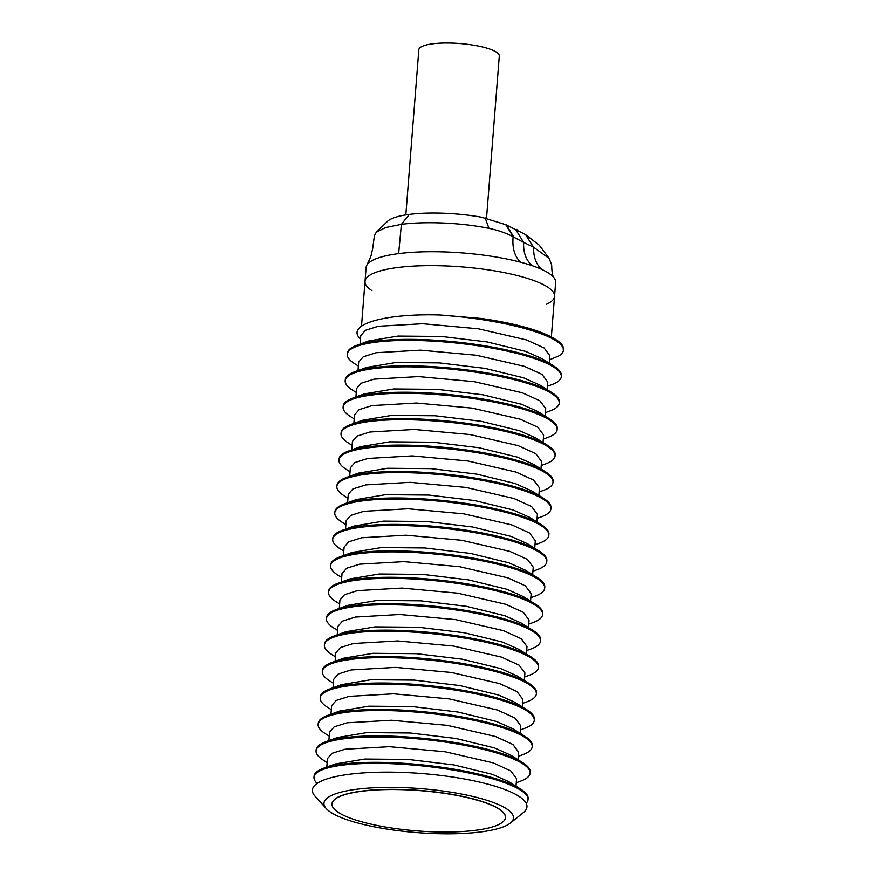 <?xml version="1.0" encoding="UTF-8"?>
<svg xmlns="http://www.w3.org/2000/svg" width="876" height="876" viewBox="0 0 876 876"><rect width="100%" height="100%" fill="white"/><g stroke="black" fill="none" stroke-linecap="round" stroke-linejoin="round"><path stroke-width="1.31" d="M515.559 229.545L516.774 229.392L517.661 230.596M405.829 214.916L418.837 49.691A40.351 9.373 4.5 0 1 432.645 43.8A40.351 9.373 4.5 0 1 476.073 45.607A40.351 9.373 4.5 0 1 499.298 56.02L486.53 218.179M371.939 290.635A95.057 22.075 4.5 0 1 365.018 281.404A95.057 22.075 -175.5 0 1 427.368 265.647A95.057 22.075 -175.5 0 1 531.261 279.641A95.057 22.075 -175.5 0 1 554.552 296.318L555.647 282.4A95.057 22.075 -175.5 0 0 554.158 277.955A95.057 22.075 -175.5 0 0 541.959 269.512A95.057 22.075 -175.5 0 0 532.356 265.735A95.057 22.075 -175.5 0 0 520.651 262.22A95.057 22.075 -175.5 0 0 398.635 253.624A95.057 22.075 -175.5 0 0 366.77 265.308A95.057 22.075 -175.5 0 0 366.113 267.487L365.018 281.404A95.057 22.075 4.5 0 1 427.368 265.647A95.057 22.075 4.5 0 1 531.261 279.641A95.057 22.075 4.5 0 1 554.552 296.318A95.057 22.075 4.5 0 1 546.274 304.355M554.158 277.955C552.657 276.717 551.836 272.392 551.683 265.001L549.153 258.42L539.298 245.225L525.567 234.604L533.418 247.12L523.629 242.378C523.202 252.693 526.115 260.479 532.356 265.735M549.153 258.42L533.418 247.12M409.322 214.412L401.394 224.322L385.385 227.607L376.253 232.271L387.52 221.343A68.514 15.91 -175.5 0 1 409.322 214.412A68.514 15.91 -175.5 0 1 481.274 217.16L505.726 224.65L515.734 229.632L523.629 242.378L513.106 236.772C506.01 232.983 497.973 230.18 488.983 228.373C460.426 222.471 424.466 221.321 401.394 224.322L398.635 253.624M376.253 232.271L374.402 235.677L372.596 249.167C370.537 257.194 372.223 253.821 366.77 265.308M539.298 245.225L525.567 234.604L515.734 229.632M505.726 224.65L513.292 236.87M317.123 783.429A107.617 22.524 6 0 1 313.98 777.154L314.09 776.103A107.617 22.524 6 0 1 323.693 768.197A107.617 22.524 6 0 1 501.696 780.604A107.617 22.524 6 0 1 520.388 788.926A107.617 22.524 6 0 1 528.129 798.671L528.02 799.722A107.617 22.524 6 0 1 526.158 803.259M520.388 788.926L508.726 781.633L492.334 774.329L453.899 764.923L408.106 759.426L364.668 759.054L335.366 763.949L323.693 768.197M313.98 777.154A107.617 22.524 6 0 1 384.476 763.478A107.617 22.524 6 0 1 501.587 781.655A107.617 22.524 6 0 1 528.02 799.722M327.153 762.558L323.802 760.467A107.617 22.524 6 0 1 316.061 750.721L316.17 749.67A107.617 22.524 6 0 1 325.773 741.753A107.617 22.524 6 0 1 503.777 754.17A107.617 22.524 6 0 1 522.468 762.492A107.617 22.524 6 0 1 530.21 772.238L530.1 773.278A107.617 22.524 6 0 1 520.497 781.195L516.271 782.739M522.468 762.492L510.807 755.2L494.414 747.896L455.98 738.49L410.187 732.993L366.748 732.621L337.446 737.515L325.773 741.753M316.061 750.721A107.617 22.524 6 0 1 386.557 737.044A107.617 22.524 6 0 1 503.667 755.221A107.617 22.524 6 0 1 530.1 773.278M326.803 767.058L327.46 758.605L332.059 753.294L345.013 749.232L389.371 746.68L445.172 751.772L493.232 762.876L510.796 770.902L516.588 778.676L515.997 786.177M329.234 736.125L325.883 734.033A107.617 22.524 6 0 1 318.141 724.288L318.251 723.237A107.617 22.524 6 0 1 327.854 715.32A107.617 22.524 6 0 1 505.857 727.737A107.617 22.524 6 0 1 524.549 736.059A107.617 22.524 6 0 1 532.29 745.804L532.181 746.845A107.617 22.524 6 0 1 522.578 754.762L518.351 756.306M524.549 736.059L512.887 728.766L496.495 721.463L458.06 712.046L412.267 706.56L368.829 706.187L339.527 711.082L327.854 715.32M318.141 724.288A107.617 22.524 6 0 1 388.637 710.6A107.617 22.524 6 0 1 505.748 728.777A107.617 22.524 6 0 1 532.181 746.845M328.883 740.625L329.54 732.172L334.139 726.861L347.093 722.799L391.452 720.247L447.253 725.339L495.312 736.442L512.876 744.458L518.669 752.232L518.077 759.744M331.314 709.691L327.963 707.589A107.617 22.524 6 0 1 320.222 697.854L320.331 696.803A107.617 22.524 6 0 1 329.934 688.886A107.617 22.524 6 0 1 507.938 701.304A107.617 22.524 6 0 1 526.629 709.626A107.617 22.524 6 0 1 534.371 719.371L534.261 720.411A107.617 22.524 6 0 1 524.658 728.328L520.432 729.872M526.629 709.626L514.968 702.322L498.575 695.018L460.141 685.612L414.348 680.115L370.909 679.743L341.607 684.638L329.934 688.886M320.222 697.854A107.617 22.524 6 0 1 390.718 684.167A107.617 22.524 6 0 1 507.828 702.344A107.617 22.524 6 0 1 534.261 720.411M330.964 714.192L331.621 705.738L336.22 700.428L349.174 696.365L393.532 693.814L449.333 698.906L497.393 710.009L514.957 718.024L520.749 725.799L520.158 733.311M333.395 683.258L330.044 681.156A107.617 22.524 6 0 1 322.302 671.41L322.412 670.37A107.617 22.524 6 0 1 332.015 662.453A107.617 22.524 6 0 1 510.018 674.87A107.617 22.524 6 0 1 528.71 683.192A107.617 22.524 6 0 1 536.451 692.927L536.342 693.978A107.617 22.524 6 0 1 526.739 701.895L522.512 703.428M528.71 683.192L517.048 675.889L500.656 668.585L462.221 659.179L416.428 653.682L372.99 653.31L343.688 658.205L332.015 662.453M322.302 671.41A107.617 22.524 6 0 1 392.798 657.734A107.617 22.524 6 0 1 509.909 675.911A107.617 22.524 6 0 1 536.342 693.978M333.044 687.759L333.701 679.305L338.3 673.994L351.254 669.932L395.613 667.381L451.414 672.472L499.473 683.576L517.037 691.591L522.83 699.366L522.238 706.877M335.475 656.825L332.124 654.722A107.617 22.524 6 0 1 324.383 644.977L324.492 643.937A107.617 22.524 6 0 1 334.095 636.02A107.617 22.524 6 0 1 512.099 648.426A107.617 22.524 6 0 1 530.79 656.748A107.617 22.524 6 0 1 538.532 666.494L538.422 667.545A107.617 22.524 6 0 1 528.819 675.462L524.593 676.995M530.79 656.748L519.129 649.455L502.736 642.152L464.302 632.746L418.509 627.249L375.07 626.877L345.768 631.771L334.095 636.02M324.383 644.977A107.617 22.524 6 0 1 394.879 631.3A107.617 22.524 6 0 1 511.989 649.477A107.617 22.524 6 0 1 538.422 667.545M335.125 661.325L335.782 652.861L340.381 647.561L353.335 643.499L397.693 640.947L453.494 646.039L501.554 657.142L519.118 665.158L524.91 672.932L524.319 680.444M337.556 630.392L334.205 628.289A107.617 22.524 6 0 1 326.463 618.544L326.573 617.503A107.617 22.524 6 0 1 336.176 609.587A107.617 22.524 6 0 1 514.179 621.993A107.617 22.524 6 0 1 532.871 630.315A107.617 22.524 6 0 1 540.612 640.06L540.503 641.112A107.617 22.524 6 0 1 530.9 649.028L526.673 650.561M532.871 630.315L521.209 623.022L504.817 615.718L466.382 606.312L420.589 600.816L377.151 600.443L347.849 605.338L336.176 609.587M326.463 618.544A107.617 22.524 6 0 1 396.959 604.867A107.617 22.524 6 0 1 514.07 623.044A107.617 22.524 6 0 1 540.503 641.112M337.205 634.881L337.862 626.428L342.461 621.128L355.415 617.054L399.774 614.503L455.575 619.606L503.634 630.698L521.198 638.724L526.991 646.499L526.399 654M339.636 603.947L336.285 601.856A107.617 22.524 6 0 1 328.544 592.11L328.653 591.059A107.617 22.524 6 0 1 338.256 583.142A107.617 22.524 6 0 1 516.26 595.56A107.617 22.524 6 0 1 534.951 603.882A107.617 22.524 6 0 1 542.693 613.627L542.583 614.667A107.617 22.524 6 0 1 532.98 622.584L528.754 624.128M534.951 603.882L523.29 596.589L506.897 589.285L468.463 579.879L422.67 574.382L379.231 574.01L349.929 578.905L338.256 583.142M328.544 592.11A107.617 22.524 6 0 1 399.04 578.434A107.617 22.524 6 0 1 516.15 596.611A107.617 22.524 6 0 1 542.583 614.667M339.286 608.448L339.943 599.994L344.542 594.684L357.496 590.621L401.854 588.07L457.655 593.162L505.715 604.265L523.279 612.291L529.071 620.066L528.48 627.566M341.717 577.514L338.366 575.423A107.617 22.524 6 0 1 330.624 565.677L330.734 564.626A107.617 22.524 6 0 1 340.337 556.709A107.617 22.524 6 0 1 518.34 569.126A107.617 22.524 6 0 1 537.032 577.448A107.617 22.524 6 0 1 544.773 587.194L544.664 588.234A107.617 22.524 6 0 1 535.061 596.151L530.834 597.695M537.032 577.448L525.37 570.156L508.978 562.852L470.543 553.435L424.75 547.949L381.312 547.577L352.01 552.471L340.337 556.709M330.624 565.677A107.617 22.524 6 0 1 401.12 551.99A107.617 22.524 6 0 1 518.231 570.167A107.617 22.524 6 0 1 544.664 588.234M341.366 582.014L342.023 573.561L346.622 568.25L359.576 564.188L403.935 561.636L459.736 566.728L507.795 577.832L525.359 585.847L531.152 593.621M343.797 551.081L340.446 548.978A107.617 22.524 6 0 1 332.705 539.244L332.814 538.192A107.617 22.524 6 0 1 342.417 530.276A107.617 22.524 6 0 1 520.421 542.693A107.617 22.524 6 0 1 539.112 551.015A107.617 22.524 6 0 1 546.854 560.76L546.744 561.801A107.617 22.524 6 0 1 537.141 569.718L532.915 571.262M539.112 551.015L527.451 543.711L511.058 536.408L472.624 527.002L426.831 521.505L383.392 521.132L354.09 526.027L342.417 530.276M332.705 539.244A107.617 22.524 6 0 1 403.201 525.556A107.617 22.524 6 0 1 520.311 543.733A107.617 22.524 6 0 1 546.744 561.801M343.447 555.581L344.104 547.128L348.703 541.817L361.657 537.755L406.015 535.203L461.816 540.295L509.876 551.398L527.44 559.414L533.232 567.188L532.641 574.7M345.878 524.647L342.527 522.545A107.617 22.524 6 0 1 334.785 512.799L334.895 511.759A107.617 22.524 6 0 1 344.498 503.842A107.617 22.524 6 0 1 522.501 516.26A107.617 22.524 6 0 1 541.193 524.582A107.617 22.524 6 0 1 548.934 534.316L548.825 535.367A107.617 22.524 6 0 1 539.222 543.284L534.995 544.828M541.193 524.582L529.531 517.278L513.139 509.974L474.704 500.568L428.911 495.071L385.473 494.699L356.171 499.594L344.498 503.842M334.785 512.799A107.617 22.524 6 0 1 405.281 499.123A107.617 22.524 6 0 1 522.392 517.3A107.617 22.524 6 0 1 548.825 535.367M345.527 529.148L346.184 520.694L350.783 515.384L363.737 511.321L408.096 508.77L463.897 513.862L511.956 524.965L529.52 532.98L535.313 540.755L534.721 548.266M347.958 498.214L344.607 496.112A107.617 22.524 6 0 1 336.866 486.366L336.975 485.326A107.617 22.524 6 0 1 346.578 477.409A107.617 22.524 6 0 1 524.582 489.815A107.617 22.524 6 0 1 543.273 498.137A107.617 22.524 6 0 1 551.015 507.883L550.905 508.934A107.617 22.524 6 0 1 541.302 516.851L537.076 518.384M543.273 498.137L531.612 490.845L515.219 483.541L476.785 474.135L430.992 468.638L387.553 468.266L358.251 473.16L346.578 477.409M336.866 486.366A107.617 22.524 6 0 1 407.362 472.69A107.617 22.524 6 0 1 524.472 490.867A107.617 22.524 6 0 1 550.905 508.934M347.608 502.714L348.265 494.261L352.864 488.95L365.818 484.888L410.176 482.337L465.977 487.428L514.037 498.532L531.601 506.547L537.393 514.322L536.802 521.833M350.039 471.781L346.688 469.678A107.617 22.524 6 0 1 338.946 459.933L339.056 458.893A107.617 22.524 6 0 1 348.659 450.976A107.617 22.524 6 0 1 526.662 463.382A107.617 22.524 6 0 1 545.354 471.704A107.617 22.524 6 0 1 553.095 481.45L552.986 482.501A107.617 22.524 6 0 1 543.383 490.418L539.156 491.951M545.354 471.704L533.692 464.411L517.3 457.108L478.865 447.702L433.072 442.205L389.634 441.832L360.332 446.727L348.659 450.976M338.946 459.933A107.617 22.524 6 0 1 409.442 446.256A107.617 22.524 6 0 1 526.553 464.433A107.617 22.524 6 0 1 552.986 482.501M349.688 476.27L350.345 467.817L354.944 462.517L367.898 458.455L412.257 455.903L468.058 460.995L516.117 472.098L533.681 480.114L539.474 487.888L538.882 495.389M352.119 445.337L348.768 443.245A107.617 22.524 6 0 1 341.027 433.5L341.136 432.448A107.617 22.524 6 0 1 350.739 424.531A107.617 22.524 6 0 1 528.743 436.949A107.617 22.524 6 0 1 547.434 445.271A107.617 22.524 6 0 1 555.176 455.016L555.066 456.057A107.617 22.524 6 0 1 545.463 463.973L541.237 465.517M547.434 445.271L535.773 437.978L519.38 430.674L480.946 421.268L435.153 415.772L391.714 415.399L362.412 420.294L350.739 424.531M341.027 433.5A107.617 22.524 6 0 1 411.523 419.823A107.617 22.524 6 0 1 528.633 438A107.617 22.524 6 0 1 555.066 456.057M351.769 449.837L352.426 441.384L357.025 436.073L369.979 432.01L414.337 429.459L470.138 434.551L518.198 445.654L535.762 453.68L541.554 461.455L540.963 468.956M354.2 418.903L350.849 416.812A107.617 22.524 6 0 1 343.107 407.066L343.217 406.015A107.617 22.524 6 0 1 352.82 398.098A107.617 22.524 6 0 1 530.823 410.515A107.617 22.524 6 0 1 549.515 418.837A107.617 22.524 6 0 1 557.256 428.583L557.147 429.623A107.617 22.524 6 0 1 547.544 437.54L543.317 439.084M549.515 418.837L537.853 411.545L521.461 404.241L483.026 394.824L437.233 389.338L393.795 388.966L364.493 393.861L352.82 398.098M343.107 407.066A107.617 22.524 6 0 1 413.603 393.379A107.617 22.524 6 0 1 530.714 411.567A107.617 22.524 6 0 1 557.147 429.623M353.849 423.404L354.506 414.95L359.105 409.639L372.059 405.577L416.418 403.026L472.219 408.117L520.278 419.221L537.842 427.236L543.635 435.022L543.043 442.522M356.28 392.47L352.929 390.378A107.617 22.524 6 0 1 345.188 380.633L345.297 379.582A107.617 22.524 6 0 1 354.9 371.665A107.617 22.524 6 0 1 532.904 384.082A107.617 22.524 6 0 1 551.595 392.404A107.617 22.524 6 0 1 559.337 402.15L559.227 403.19A107.617 22.524 6 0 1 549.624 411.107L545.398 412.651M551.595 392.404L539.934 385.111L523.541 377.797L485.107 368.391L439.314 362.894L395.875 362.522L366.573 367.416L354.9 371.665M345.188 380.633A107.617 22.524 6 0 1 415.684 366.945A107.617 22.524 6 0 1 532.794 385.122A107.617 22.524 6 0 1 559.227 403.19M355.93 396.97L356.587 388.517L361.186 383.206L374.14 379.144L418.498 376.592L474.299 381.684L522.359 392.787L539.923 400.803L545.715 408.577L545.124 416.089M358.361 366.037L355.01 363.934A107.617 22.524 6 0 1 347.268 354.189L347.378 353.148A107.617 22.524 6 0 1 356.981 345.232A107.617 22.524 6 0 1 534.984 357.649A107.617 22.524 6 0 1 553.676 365.971A107.617 22.524 6 0 1 561.417 375.705L561.308 376.757A107.617 22.524 6 0 1 551.705 384.673L547.478 386.217M553.676 365.971L542.014 358.667L525.622 351.364L487.187 341.958L441.394 336.461L397.956 336.088L368.654 340.983L356.981 345.232M347.268 354.189A107.617 22.524 6 0 1 417.764 340.512A107.617 22.524 6 0 1 534.875 358.689A107.617 22.524 6 0 1 561.308 376.757M358.01 370.537L358.667 362.084L363.266 356.773L376.22 352.71L420.579 350.159L476.38 355.251L524.439 366.354L542.003 374.37L547.796 382.144L547.204 389.656M481.285 318.47A107.617 22.524 6 0 1 537.065 331.205A107.617 22.524 6 0 1 555.756 339.527L555.023 339.078C550.336 336.154 544.073 333.34 536.232 330.646C521.297 325.587 502.977 321.536 481.285 318.47L439.128 314.955A107.617 22.524 6 0 1 536.955 332.256A107.617 22.524 6 0 1 563.388 350.323A107.617 22.524 6 0 1 558.768 355.952L549.559 359.773M563.388 350.323L562.994 346.469A107.617 22.524 6 0 0 555.756 339.527M360.091 344.104L360.748 335.65L365.347 330.34L378.301 326.277L422.659 323.726L478.46 328.818L526.52 339.921L544.084 347.936L549.876 355.711L549.285 363.222M347.246 819.816A95.057 22.075 -175.5 0 0 480.968 831.926A95.057 22.075 -175.5 0 0 510.336 823.101A95.057 22.075 -175.5 0 0 468.813 795.539A95.057 22.075 -175.5 0 0 356.488 789.276A95.057 22.075 -175.5 0 0 326.288 808.614A95.057 22.075 -175.5 0 0 347.246 819.816M326.288 808.614L315.031 796.174A107.617 24.988 4.5 0 1 349.217 774.285A107.617 24.988 4.5 0 1 476.391 781.381A107.617 24.988 4.5 0 1 523.399 812.578L510.336 823.101M439.128 314.955C383.075 313.356 345.002 324.985 360.496 338.957M505.43 817.516A86.987 20.192 -175.5 0 0 505.441 817.428A86.987 20.192 -175.5 0 0 484.132 802.175A86.987 20.192 -175.5 0 0 389.064 789.364A86.987 20.192 -175.5 0 0 332.004 803.774A86.987 20.192 -175.5 0 0 332.004 803.861M505.43 817.604A86.987 20.192 -175.5 0 1 448.381 832.025A86.987 20.192 -175.5 0 1 353.302 819.213A86.987 20.192 4.5 0 1 331.993 803.949A86.987 20.192 4.5 0 1 389.043 789.539A86.987 20.192 4.5 0 1 484.121 802.35A86.987 20.192 -175.5 0 1 505.43 817.604L505.441 817.428M533.604 247.207C533.418 257.183 536.2 264.618 541.959 269.512M513.106 236.772C512.142 248.16 514.661 256.635 520.651 262.22M506.339 224.946L513.938 237.232M488.983 228.373L485.129 217.883M517.147 229.862L517.705 230.618M554.552 296.318L551.354 336.975M531.152 593.632L530.56 601.133M365.018 281.404L361.514 326.036"/></g></svg>

